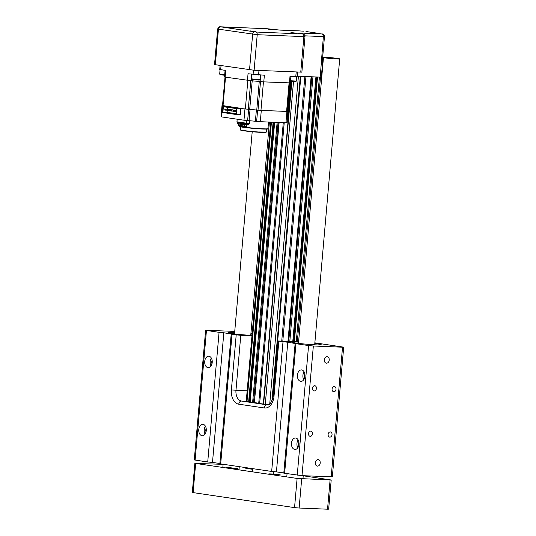 <?xml version="1.0" encoding="UTF-8"?>
<svg xmlns="http://www.w3.org/2000/svg" width="536" height="536" viewBox="0 0 536 536"><rect width="100%" height="100%" fill="white"/><g stroke="black" fill="none" stroke-linecap="round" stroke-linejoin="round"><path stroke-width="0.8" d="M278.298 474.923L268.838 473.871L274.573 474.072L280.261 474.869L278.298 474.923M223.11 464.344L195.66 463.439L297.105 478.434L331.201 479.995L303.229 475.794M301.688 478.849L299.135 508.028L294.552 507.612L297.105 478.434M195.66 463.439L193.107 492.611L294.552 507.612M193.107 492.611L192.31 492.43L194.863 463.258M331.201 479.995L328.648 509.167L327.536 509.2L330.089 480.028M299.135 508.028L327.536 509.2M228.175 467.513L226.212 467.573L231.9 468.37L237.636 468.571L228.175 467.513M252.53 469.268L245.796 468.377L252.563 468.672M336.91 58.973A8.147 0.429 -175 0 1 328.206 58.277A8.147 0.429 -175 0 1 323.469 57.473A8.147 0.429 -175 0 1 331.623 57.761A8.147 0.429 -175 0 1 339.697 58.893A8.147 0.429 -175 0 1 336.91 58.973M304.997 36.595L303.879 36.622A2.446 1.608 -87.6 0 0 302.492 33.956L302.572 33.902A2.446 1.836 98.4 0 1 302.719 33.915C304.019 34.036 304.783 34.927 304.997 36.595L302.86 61.004L301.735 61.037L303.879 36.622L257.22 34.699L217.643 29.045L214.534 64.601L254.111 70.256L301.875 72.152L302.847 61.017M321.62 61.03L322.732 60.997L321.325 77.104L320.206 77.13L323.362 36.602L304.944 35.838M320.206 77.13L297.447 76.192L297.808 72.065M322.498 33.949C323.818 34.317 324.474 35.195 324.474 36.569L322.337 60.983L321.225 61.01M322.732 60.997L322.35 60.883M251.685 74.296L251.123 80.728L225.147 77.097L225.73 70.457L219.727 69.492L220.082 65.486M290.887 76.34L290.311 82.913L263.786 81.874L264.369 75.241L248.041 73.754L247.458 80.393M297.52 72.052L297.132 76.501L290.003 76.3L289.42 82.939M273.112 122.228L248.644 401.913L246.225 401.491L270.667 122.121M268.556 404.707L263.625 404.131L291.859 81.378M271.899 401.102L300.314 76.313M281.735 341.057L304.877 76.501M282.807 341.097L305.949 76.541M287.966 341.311L311.115 76.755M287.986 341.311L311.135 76.755M288.743 341.345L311.885 76.789M289.815 341.392L312.957 76.836M294.378 341.579L317.526 77.023M291.276 81.325L291.189 82.323L290.365 82.35M225.147 77.097L224.51 76.95L225.087 70.363M263.786 81.874L260.121 81.546L260.69 75.087M251.123 80.728L260.121 81.546M248.644 401.913L252.617 402.502L277.125 122.389M252.617 402.502L253.548 402.637L278.063 122.429M253.548 402.637L254.406 402.677L278.921 122.463M254.412 402.61L279.122 122.476M254.613 402.616L258.734 403.226M284.221 122.684L259.652 403.541L258.714 403.4L283.276 122.644M259.652 403.541L263.632 404.07M296.77 76.554L296.368 81.07L290.499 80.762M290.673 82.356L288.18 110.865L287.35 110.878M289.795 82.946L287.303 111.454L260.952 110.416L236.483 108.138L240.704 108.312L222.52 105.579L225.013 77.077M233.173 110.074A0.516 0.335 -87.6 0 0 232.912 109.847L229.442 109.706A0.516 0.335 92.4 0 1 229.395 110.731L231.029 110.798M229.086 109.471A0.516 0.335 -87.6 0 0 228.818 109.244L225.348 109.103A0.516 0.335 92.4 0 1 225.308 110.128L226.942 110.195M236.014 113.505L222.916 112.017L235.974 113.947L235.927 114.469L236.483 108.138L236.423 108.654L235.525 108.52L235.572 108.004L237.528 108.084L222.896 106.128L226.755 106.289L222.527 105.498M227.143 112.192L227.298 110.423M227.405 109.183L227.565 107.347M231.13 109.773A0.516 0.335 -87.6 0 0 230.862 109.545L227.391 109.404A0.516 0.335 92.4 0 1 227.351 110.429L228.986 110.496M235.224 110.383A0.516 0.335 -87.6 0 0 234.956 110.148L231.485 110.007A0.516 0.335 92.4 0 1 231.445 111.032L233.08 111.099M224.698 74.785L219.686 74.129L220.075 69.606M260.409 75.08L260.014 79.569L255.652 79.402L251.33 78.805L251.719 74.303M296.368 81.07L295.812 81.532L290.458 81.244M235.927 114.469L236.443 114.543L236.992 108.212L235.572 108.004M236.992 108.212L261.287 110.463L260.302 121.692L256.644 121.364L257.622 110.135M287.309 111.374L261.287 110.463M287.35 110.912L288.187 110.785M224.792 106.878L223.385 106.724L223.425 106.208L227.666 106.383L223.412 106.208L222.916 112.017M235.532 108.466L224.785 106.932L224.832 106.416M224.658 75.268L220.155 74.685L219.686 74.129M260.014 79.569L259.458 80.032L255.612 79.884L251.799 79.362L251.33 78.805M298.599 341.754L278.037 340.976L278.834 341.164L274.01 396.272A13.031 8.589 92.4 0 1 264.349 407.976L238.775 404.191A13.031 8.589 92.4 0 1 231.385 389.967L236.209 334.859L232.028 334.243L220.685 463.908L219.854 463.714L231.204 334.055L232.028 334.243M314.86 342.839L343.69 347.167L332.347 476.832L302.002 475.66L283.792 473.167L295.135 343.502L295.966 343.697L284.623 473.362M251.974 335.737L240.785 335.275L235.967 390.382A9.775 6.445 -87.6 0 0 241.508 401.055L267.082 404.834A9.775 6.445 -87.6 0 0 267.531 404.874C269.601 405.518 271.491 402.59 273.213 396.084L274.01 396.272M283.008 341.78L287.772 342.209L276.429 471.874L271.665 471.446L283.008 341.78L278.834 341.164M271.665 471.446L220.685 463.908M236.443 114.543L240.296 114.704L240.852 108.373M222.648 105.679L221.663 116.915L243.974 120.211L244.959 108.982M248.624 109.311L247.639 120.546L243.974 120.211M247.639 120.546L256.644 121.364M260.302 121.692L285.936 122.757L286.921 111.522M287.812 111.501L286.827 122.731L285.936 122.757M288.69 110.905L287.705 122.141L286.881 122.168M221.663 116.915L221.026 116.768L222.011 105.538M222.896 106.128L222.346 112.46L222.855 112.533M222.875 112.54L235.914 114.463M235.063 107.93L235.016 108.446M224.323 106.342L224.276 106.858M298.565 342.102A14.66 0.77 5 0 0 297.038 342.028A14.66 0.77 5 0 0 292.02 342.169A14.66 0.77 5 0 0 306.559 344.213A14.66 0.77 5 0 0 321.232 344.722A14.66 0.77 5 0 0 314.8 343.522M287.772 342.209L295.135 343.502M297.239 475.224L308.582 345.559L295.966 343.697M308.582 345.559L313.346 345.995L302.002 475.66M331.188 476.866L342.531 347.201L313.346 345.995M342.531 347.201L343.69 347.167M207.727 461.992L219.07 332.327L223.834 332.762L212.49 462.421L207.727 461.992L194.28 459.935L205.623 330.27L206.454 330.464L195.111 460.123M276.429 471.874L283.812 472.966M212.49 462.421L219.874 463.513M234.634 332.648A14.66 0.77 5 0 0 233.1 332.575A14.66 0.77 5 0 0 228.081 332.715A14.66 0.77 5 0 0 236.443 334.142A14.66 0.77 5 0 0 252.007 335.402M252.108 334.23A14.66 0.77 5 0 0 250.861 334.069M250.922 333.385L252.168 333.566M205.623 330.27L234.741 331.395M219.07 332.327L206.454 330.464M223.834 332.762L231.204 334.055M236.209 334.859L240.785 335.275M300.683 381.351A5.735 3.779 -87.6 0 0 300.951 381.377A5.735 3.779 -87.6 0 0 304.964 375.803A5.735 3.779 -87.6 0 0 301.42 369.914A5.735 3.779 -87.6 0 0 297.42 375.294A5.735 3.779 -87.6 0 0 300.683 381.351M294.733 449.423A5.735 3.779 -87.6 0 0 294.994 449.449A5.735 3.779 -87.6 0 0 299.008 443.875A5.735 3.779 -87.6 0 0 295.463 437.992A5.735 3.779 -87.6 0 0 291.463 443.366A5.735 3.779 -87.6 0 0 294.733 449.423M318.049 459.64A3.256 2.446 98.4 0 0 315.329 462.648A3.256 2.446 98.4 0 0 317.292 466.099A3.256 2.446 98.4 0 0 320.186 463.238A3.256 2.446 98.4 0 0 318.243 459.654A3.256 2.446 98.4 0 0 318.049 459.64M327.054 356.708A3.256 2.446 98.4 0 0 324.334 359.723A3.256 2.446 98.4 0 0 326.297 363.173A3.256 2.446 98.4 0 0 329.191 360.306A3.256 2.446 98.4 0 0 327.248 356.728A3.256 2.446 98.4 0 0 327.054 356.708M310.719 431.105A2.62 1.963 98.4 0 0 308.528 433.53A2.62 1.963 98.4 0 0 310.103 436.304A2.62 1.963 98.4 0 0 312.434 433.999A2.62 1.963 98.4 0 0 310.873 431.125A2.62 1.963 98.4 0 0 310.719 431.105M314.686 385.726A2.62 1.963 98.4 0 0 312.501 388.144A2.62 1.963 98.4 0 0 314.076 390.925A2.62 1.963 98.4 0 0 316.401 388.62A2.62 1.963 98.4 0 0 314.84 385.739A2.62 1.963 98.4 0 0 314.686 385.726M334.276 386.536A2.62 1.963 98.4 0 0 332.086 388.955A2.62 1.963 98.4 0 0 333.66 391.736A2.62 1.963 98.4 0 0 335.992 389.431A2.62 1.963 98.4 0 0 334.43 386.55A2.62 1.963 98.4 0 0 334.276 386.536M330.303 431.916A2.62 1.963 98.4 0 0 328.119 434.341A2.62 1.963 98.4 0 0 329.694 437.115A2.62 1.963 98.4 0 0 332.019 434.81A2.62 1.963 98.4 0 0 330.457 431.936A2.62 1.963 98.4 0 0 330.303 431.916M202.012 435.721A5.735 3.779 -87.6 0 0 202.273 435.741A5.735 3.779 -87.6 0 0 206.286 430.167A5.735 3.779 -87.6 0 0 202.749 424.284A5.735 3.779 -87.6 0 0 198.749 429.658A5.735 3.779 -87.6 0 0 202.012 435.721M207.968 367.642A5.735 3.779 -87.6 0 0 208.229 367.669A5.735 3.779 -87.6 0 0 212.243 362.095A5.735 3.779 -87.6 0 0 208.705 356.212A5.735 3.779 -87.6 0 0 204.705 361.586A5.735 3.779 -87.6 0 0 207.968 367.642M243.27 126.288L240.249 125.846L244.664 126.536L244.121 126.241L244.389 123.193L242.674 122.677L244.778 122.965L244.624 124.747L245.334 124.855L245.488 123.072L249.468 123.334L249.709 120.634M245.334 124.855L247.873 124.955L248.443 123.669L248.027 123.173M244.664 126.536L246.681 126.623L246.828 124.915M238.219 123.803L237.448 123.233L237.857 121.94L236.952 121.806L237.18 119.206M246.399 123.206L246.634 120.486M240.604 122.61L238.373 122.041L238.085 125.344L240.249 125.846M304.093 371.823A5.735 3.779 -87.6 0 0 303.765 379.702M298.137 439.895A5.735 3.779 -87.6 0 0 297.808 447.774M205.415 426.187A5.735 3.779 -87.6 0 0 205.094 434.066M211.372 358.115A5.735 3.779 -87.6 0 0 211.05 365.994M245.743 123.561L248.443 123.669M245.669 124.453L248.362 124.56M244.295 126.261L244.584 122.958L242.674 122.677M238.48 125.384L239.853 125.826M240.483 122.329L238.373 122.041M240.289 122.322L238.527 122.322L238.259 125.37M242.527 122.63L240.624 122.369M304.857 374.061A3.35 2.211 -87.6 0 0 304.709 377.532M298.9 442.133A3.35 2.211 -87.6 0 0 298.76 445.604M206.186 428.425A3.35 2.211 -87.6 0 0 206.038 431.902M212.142 360.353A3.35 2.211 -87.6 0 0 211.995 363.823M243.284 126.074L244.128 126.195M240.269 125.585L239.873 125.571M239.927 124.292L239.827 125.437L238.647 125.391M240.074 122.55L240.014 123.233M244.336 123.803L243.203 123.729L244.336 123.809M242.701 123.561L241.495 123.474L242.694 123.615M240.992 123.307L239.793 123.226L240.992 123.367M239.827 125.437L244.135 126.074M241.85 123.434L240.644 123.347L241.843 123.488M243.552 123.689L242.352 123.602L243.545 123.742M243.244 124.64L243.545 123.776L243.451 124.814L243.96 124.834M241.542 124.386L241.837 123.528L241.749 124.566L242.259 124.587M239.833 124.138L240.135 123.273L240.041 124.312L240.55 124.332M240.691 124.265L240.986 123.401L240.892 124.439L241.408 124.459M242.393 124.513L242.687 123.655L242.6 124.687L243.11 124.714M243.203 123.729L243.11 124.62M241.495 123.474L241.401 124.365M239.793 123.226L239.699 124.118M240.644 123.347L240.55 124.245M242.352 123.602L242.259 124.493M244.054 123.856L243.96 124.747M244.101 124.767L244.322 123.943M303.785 31.195L299.45 30.921L303.785 31.195M322.277 34.023L315.965 33.366L322.277 34.023A2.446 1.608 -87.6 0 1 323.362 36.602L324.474 36.569M319.757 33.534L305.982 31.503L319.757 33.534M249.83 30.86L255.424 31.483L249.83 30.86M227.452 27.55L233.046 28.174L227.452 27.55M268.583 29.252L274.177 29.875L268.583 29.252M290.961 32.562L296.555 33.185L290.961 32.562M299.47 30.907L279.899 30.096L267.23 28.743L220.571 26.813L255.84 32.026A2.446 1.608 92.4 0 1 257.22 34.699L254.111 70.256M249.528 69.841L252.644 34.277A2.446 1.836 98.4 0 1 254.694 31.925M220.49 26.867A2.446 1.836 98.4 0 0 218.44 29.225L215.331 64.782M300.763 72.186L301.735 61.037M221.046 65.627L220.685 69.713M253.079 74.504L253.454 70.223M258.975 70.457L258.58 75M295.792 76.541L296.194 71.998M271.444 122.154L246.989 401.665M298.418 76.233L269.735 404.01M265.273 404.372L293.52 81.512M271.96 400.968L300.361 76.313M272.569 399.394L300.83 76.333M292.777 341.512L315.925 76.956M293.601 341.546L316.749 76.99M296.281 341.653L319.423 77.097M249.414 401.98L273.889 122.255M250.185 402.074L274.66 122.288M263.317 404.017L291.55 81.351M267.866 404.868L267.082 404.834A3.256 2.446 98.4 0 0 264.349 407.976M246.245 401.25L241.508 401.055A3.256 2.446 98.4 0 0 238.775 404.191M258.995 80.078L258.881 81.358M252.657 79.556L252.55 80.782M287.464 110.885L289.909 82.953M223.03 105.699L225.529 77.151M245.347 108.996L247.84 80.447M248.289 109.264L250.788 80.708M249.716 109.324L252.208 80.769M256.764 109.967L259.263 81.418M258.01 110.148L260.509 81.599M260.952 110.416L263.451 81.861M286.586 111.475L289.085 82.926M247.156 390.845L231.385 389.967M233.173 110.771A0.516 0.335 92.4 0 1 233.843 110.872A0.516 0.335 92.4 0 1 233.488 111.334L235.123 111.401M229.08 110.168A0.516 0.335 92.4 0 1 229.442 109.706A0.516 0.516 0 0 0 228.905 110.195A0.516 0.516 0 0 0 229.395 110.731M224.993 109.565A0.516 0.335 92.4 0 1 225.348 109.103A0.516 0.516 0 0 0 224.812 109.592A0.516 0.516 0 0 0 225.308 110.128M227.036 109.867A0.516 0.335 92.4 0 1 227.391 109.404A0.516 0.516 0 0 0 226.862 109.893A0.516 0.516 0 0 0 227.351 110.429M231.13 110.47A0.516 0.335 92.4 0 1 231.485 110.007A0.516 0.516 0 0 0 230.949 110.496A0.516 0.516 0 0 0 231.445 111.032M235.217 111.073A0.516 0.335 92.4 0 1 235.894 111.173A0.516 0.335 92.4 0 1 235.532 111.635L236.175 111.662M250.051 109.371L249.066 120.6M256.382 109.947L255.397 121.176M287.752 111.461L287.799 110.932M239.425 125.766L239.384 126.168A14.338 0.75 5 0 0 247.719 127.581A14.338 0.75 5 0 0 263.049 128.801A14.338 0.75 5 0 0 267.953 128.667L268.529 122.034M267.571 128.801A14.077 0.737 -175 0 1 262.854 129.035A14.077 0.737 -175 0 1 247.029 127.749A14.077 0.737 -175 0 1 239.739 126.362M240.637 126.818L240.376 129.779A13.031 0.683 5 0 0 253.307 131.595A13.031 0.683 5 0 0 266.345 132.05L266.606 129.089M265.943 132.184A12.77 0.67 -175 0 1 253.28 131.843A12.77 0.67 -175 0 1 240.751 129.98M220.571 26.813A2.446 1.608 -87.6 0 0 220.457 26.807C219.459 26.478 218.52 27.222 217.643 29.045M300.495 33.587A2.446 1.608 -87.6 0 0 299.617 33.011L319.188 33.822M299.349 33.426A2.446 1.836 98.4 0 0 299.209 33.4A2.446 1.836 98.4 0 0 299.061 33.386L299.617 33.011M302.572 33.902L299.061 33.386M255.84 32.026L302.492 33.956M238.982 469.844L239.264 466.655M250.748 335.342L269.407 122.074M222.835 467.459L223.117 464.263M234.52 333.921L252.208 131.742M302.954 478.903L303.235 475.707M314.686 344.789L339.697 58.893M286.773 476.906L287.055 473.717M298.458 343.368L323.469 57.473M273.44 473.978L273.715 471.68M252.389 471.827L252.57 468.618M297.339 341.7L320.488 77.144M233.488 111.334A0.516 0.516 0 0 1 232.999 110.798A0.516 0.516 0 0 1 233.529 110.309L236.282 110.423M235.532 111.635A0.516 0.516 0 0 1 235.043 111.106A0.516 0.516 0 0 1 235.579 110.61L236.262 110.644M278.037 340.976L273.213 396.084M267.953 128.667L267.839 128.875C266.814 128.881 270.338 129.163 262.868 129.035C255.002 128.754 240.47 127.159 239.753 126.576L239.384 126.168M240.376 129.779L240.744 130.181L254.6 131.95L266.345 132.05M299.517 30.9L279.785 30.083L267.116 28.736L220.457 26.807M302.719 33.915L298.438 33.286"/></g></svg>
